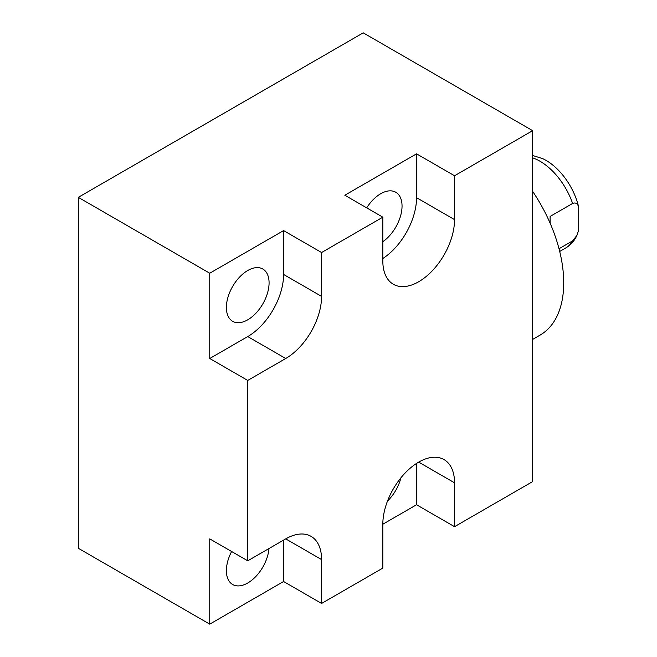 <?xml version="1.0" encoding="UTF-8"?>
<svg xmlns="http://www.w3.org/2000/svg" width="657" height="657" viewBox="0 0 657 657"><rect width="100%" height="100%" fill="white"/><g stroke="black" fill="none" stroke-linecap="round" stroke-linejoin="round"><path stroke-width="0.99" d="M532.646 130.669L454.545 175.764L416.554 153.828L344.835 195.236L382.826 217.171L321.585 252.526L283.594 230.591L209.747 273.23L209.747 358.5L247.738 380.436L247.738 560.807L285.729 538.88A50.712 29.278 120 0 1 311.081 536.367A50.712 29.278 120 0 1 321.585 559.583L321.585 603.446L382.826 568.091L382.826 524.229A50.712 29.278 120 0 1 404.958 473.188A50.712 29.278 120 0 1 444.042 459.604A50.712 29.278 120 0 1 454.545 482.821L454.545 526.684L532.646 481.589L532.646 130.669L363.222 32.85L78.306 197.346L78.306 548.267L209.747 624.15L283.594 581.511L283.594 540.103M209.747 273.23L78.306 197.346M209.747 358.5L247.738 336.573A50.712 29.278 120 0 0 283.594 274.454L283.594 230.591M226.386 307.484A30.189 17.435 -60 0 1 239.567 277.106A30.189 17.435 -60 0 1 262.833 269.017A30.189 17.435 -60 0 1 269.083 282.839A30.189 17.435 -60 0 1 255.91 313.217A30.189 17.435 -60 0 1 232.644 321.306A30.189 17.435 -60 0 1 226.386 307.484M247.738 560.807L209.747 538.88L209.747 624.15M268.984 548.546A30.189 17.435 -60 0 1 254.916 577.429A30.189 17.435 -60 0 1 232.644 584.5A30.189 17.435 -60 0 1 226.386 570.678A30.189 17.435 -60 0 1 231.617 551.502M247.738 380.436L285.729 358.5A50.712 29.278 120 0 0 321.585 296.389L283.594 274.454M321.585 252.526L321.585 296.389M382.826 217.171L382.826 261.034A50.712 29.278 120 0 0 393.329 284.251A50.712 29.278 120 0 0 432.405 270.668A50.712 29.278 120 0 0 454.545 219.627L416.554 197.691L416.554 153.828M454.545 175.764L454.545 219.627M321.585 603.446L283.594 581.511M454.545 526.684L416.554 504.748L382.826 524.229M416.554 504.748L416.554 463.415M400.918 477.803A30.189 17.435 -60 0 1 387.531 500.995M382.826 258.505A50.712 29.278 120 0 0 416.554 197.691M366.705 207.858A30.189 17.435 -60 0 1 395.793 192.246A30.189 17.435 -60 0 1 402.043 206.068A30.189 17.435 -60 0 1 382.826 241.702M532.646 191.376A114.219 65.946 60 0 1 540.07 335.119L532.646 339.406M550.123 216.44L550.123 223.191L550.123 216.44L572.608 203.456C575.622 202.241 577.643 203.489 578.694 207.193A48.289 27.881 -120 0 0 542.592 158.592L532.646 155.504M576.945 235.329C574.497 240.766 570.761 244.979 565.726 247.976A51.575 29.779 -120 0 0 572.608 240.889L576.945 235.329L578.694 230.139L578.694 207.193M572.608 240.889L559.017 248.74M247.738 336.573L285.729 358.5M321.585 559.583L285.721 538.88M454.545 482.821L418.681 462.109M532.646 157.836A51.575 29.779 60 0 1 572.608 203.456M565.726 247.976L559.698 251.459"/></g></svg>

